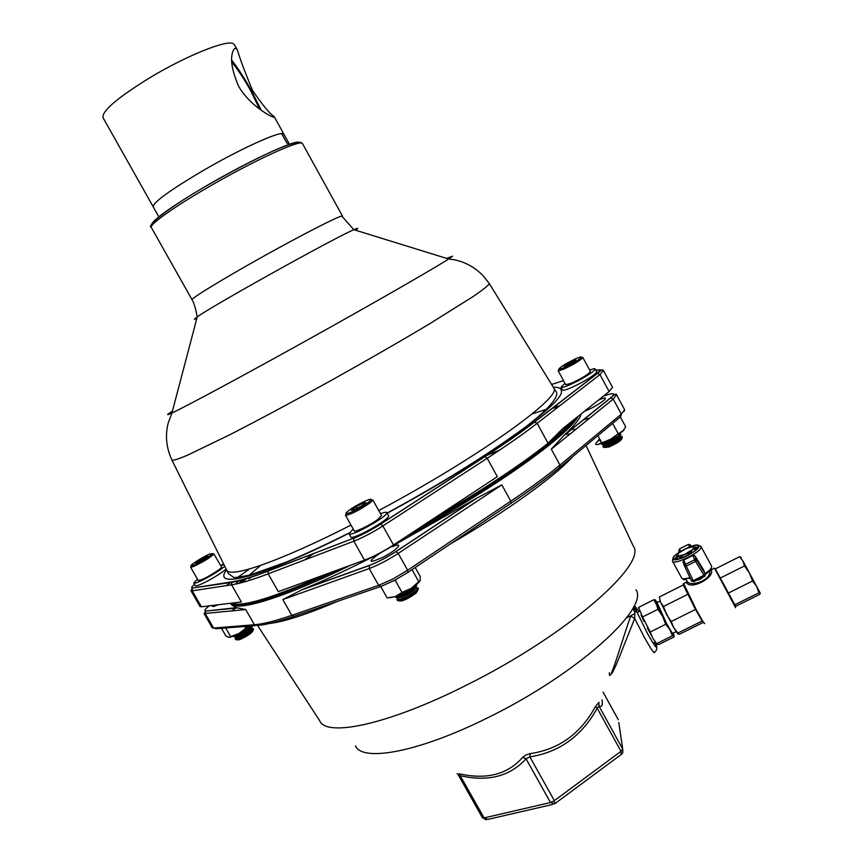 <?xml version="1.0" encoding="UTF-8"?>
<svg xmlns="http://www.w3.org/2000/svg" width="863" height="863" viewBox="0 0 863 863"><rect width="100%" height="100%" fill="white"/><g stroke="black" fill="none" stroke-linecap="round" stroke-linejoin="round"><path stroke-width="1.29" d="M572.234 421.036C566.991 427.077 558.933 434.467 548.037 443.215L562.547 428.771L609.138 391.565L612.503 387.336M241.198 582.784L245.275 578.76M260.702 565.394L249.029 575.287M553.722 407.271L559.504 405.966M194.509 584.402C191.338 587.045 190.799 588.242 192.902 587.983L232.287 581.791C240.604 580.486 252.686 576.829 268.501 570.799L354.089 538.016C362.244 534.758 371.101 530.098 380.637 524.035L382.848 525.945C372.417 532.579 362.751 537.66 353.841 541.209L268.188 573.83L278.328 591.651L364.488 560.152C373.452 556.711 383.118 551.651 393.496 544.974L497.325 476.689L487.185 458.285L484.941 456.527C504.736 443.69 521.22 432.18 534.402 421.996L597.304 373.388L600.551 369.774L595.923 370.292M574.348 419.353C559.99 439.245 496.948 484.316 421.543 526.527M337.584 569.99C280.745 596.117 246.171 607.412 233.884 603.873M235.577 584.111L239.051 580.411M241.586 577.908L242.848 576.7M201.403 606.797L241.37 601.964L231.586 584.834L192.233 590.831L190.885 590.605L192.32 588.544L192.233 590.831L201.403 606.797L200.011 606.506L190.906 590.648M249.418 568.997L235.502 579.019M231.478 581.921L226.322 585.632M283.905 134.24L288.922 143.431L286.926 143.161L281.651 133.603C273.722 133.7 236.969 150.842 203.312 170.453C169.828 190.259 153.129 202.384 153.215 206.818L158.814 216.775M282.287 134.757L283.679 133.948M221.5 628.318L225.847 635.923L228.835 637.293L238.803 633.518C234.143 635.912 230.896 637.174 229.083 637.304M250.853 625.988L238.803 633.518L245.761 628.329L250.809 625.988M245.653 628.135L248.048 626.214M225.718 627.984L230.497 636.311M244.704 626.473L245.761 628.329M220.788 565.74L223.959 564.553M224.79 566.225C220.906 569.602 214.682 573.625 206.095 578.286C198.727 582.126 194.596 583.712 193.733 583.054L197.498 579.192M226.182 569.008C222.233 572.406 216.052 576.398 207.638 580.972C200.259 584.801 196.128 586.387 195.254 585.707L193.754 583.086M234.197 636.894L236.775 636.743C245.07 633.01 250.151 629.645 252.028 626.646L251.942 626.549M247.627 626.603L245.372 627.649M233.711 635.934L236.268 635.869C244.046 632.406 249.148 629.095 251.565 625.934M246.182 626.355L244.963 626.926M235.599 637.886L235.329 638.89L235.707 637.487L237.918 637.131C244.963 634.003 249.547 631.015 251.672 628.167L253.064 628.544L251.64 628.329M235.329 638.89L237.778 638.512C245.621 635.028 250.712 631.705 253.064 628.544M235.707 639.526L238.285 639.386C246.581 635.664 251.662 632.288 253.539 629.278L253.442 629.181M236.786 639.817L239.429 639.774C247.303 636.193 251.856 633.129 253.064 630.583L253.172 630.195M239.623 633.075L245.955 629.375M246.182 628.199L248.911 626.139M209.601 554.111C202.87 556.829 188.76 565.837 191.176 565.869L193.862 565.092C202.816 560.81 209.04 556.991 212.514 553.615L209.601 554.111M221.511 567.002L213.916 554.003C210.151 557.66 203.42 561.813 193.711 566.441L190.799 567.282L191.036 566.398M196.688 562.201L197.67 561.586M221.521 567.023C222.643 567.962 208.188 577.131 201.359 579.785L198.22 580.454L190.615 567.196M199.968 561.425L207.832 555.934L197.53 561.349L195.707 563.205L199.968 561.425M198.037 562.234L197.53 561.349M204.229 558.868L203.571 557.725M396.268 596.214L395.901 596.786M380.702 586.473L387.12 597.908L395.308 596.581L395.804 597.487C399.591 597.897 405.826 594.985 414.51 588.739L416.678 585.686M389.547 597.8L395.308 596.581L401.996 592.439L411.144 588.393L395.308 596.581C399.45 596.657 405.653 593.69 413.927 587.692L416.16 584.801L416.7 585.729M400.421 594.402L398.145 596.419M396.958 599.558L397.563 598.091C401.435 598.027 407.002 595.351 414.262 590.055L416.279 587.563L417.908 588.027L415.696 587.627M397.109 599.731C401.414 599.677 407.606 596.7 415.675 590.81L417.908 588.027M396.98 599.602L397.541 600.583C401.338 601.015 407.573 598.102 416.246 591.845L418.415 588.793M399.127 600.875C402.136 601.63 407.757 599.062 415.998 593.172L417.832 590.292M412.902 588.523L400.173 595.718M414.553 587.142L411.662 588.048M416.031 585.405L415.362 585.427M348.965 510.411C346.3 512.417 345.383 513.528 346.214 513.755C351.37 512.654 358.706 508.911 368.221 502.503L371.112 499.796C372.881 496.872 356.279 504.844 348.965 510.411M371.219 499.828L372.74 500.281L369.612 503.215C359.31 510.173 351.36 514.229 345.772 515.405L345.448 515.211M381.522 515.481L378.426 518.965C371.263 524.607 354.423 532.859 354.24 530.842L345.47 515.243M365.718 502.741L363.247 502.978L356.095 506.7L351.36 510.216L353.787 510.011L360.993 506.268L365.718 502.741M363.884 504.111L363.247 502.978M357.012 508.329L356.095 506.7M601.349 443.442L601.878 444.51L606.538 443.668C614.877 439.957 619.656 436.894 620.864 434.477L620.249 433.42M620.163 434.229L618.76 434.467M601.382 443.582L606.031 442.741C614.37 439.03 619.149 435.966 620.368 433.55M603.323 445.351L602.989 446.473L603.42 445.038L607.53 444.175C614.596 441.069 618.9 438.361 620.443 436.052L620.68 436.128M618.383 435.923L604.478 443.302M602.989 446.473L607.552 445.524C615.416 442.072 620.195 439.062 621.899 436.495M602.903 446.387L603.388 447.282L608.059 446.462C616.398 442.762 621.166 439.699 622.374 437.261L622.266 437.142M604.575 447.487L609.041 446.969C616.98 443.409 621.241 440.615 621.835 438.577L621.921 438.275M615.74 437.757L607.476 442.136M603.043 442.795L602.072 443.819M563.884 367.746C572.859 363.485 578.674 360 581.338 357.282C581.576 356.505 579.774 356.948 575.945 358.62C565.146 363.873 559.418 367.465 558.771 369.407L563.884 367.746M581.727 357.401L582.795 357.735C579.914 360.68 573.615 364.466 563.895 369.073L558.339 370.863L558.631 369.871M590.421 371.468L590.432 371.5C588.598 374.197 582.309 378.091 571.554 383.172L565.729 384.725L558.145 370.756M570.335 362.417L575.74 359.72M570.163 362.115L564.37 365.632L564.132 366.678L575.567 360.669L575.761 359.644L570.163 362.115L570.918 363.496M564.79 366.397L564.37 365.632M610.087 439.547L612.115 438.469M600.734 440.831L600.346 441.565L601.349 441.953M380.54 513.722C384.283 512.288 386.376 511.91 386.797 512.59L386.732 513.215C385.427 517.94 349.364 537.606 348.986 533.809L353.247 529.084M388.523 515.664L388.49 516.354C387.207 521.123 351.155 540.777 350.745 536.937L349.019 533.863M589.666 370.076C593.021 368.792 594.866 368.425 595.2 368.965C594.715 370.853 589.159 374.715 578.544 380.529C568.339 385.793 562.493 388.037 561.004 387.271L564.974 383.334M596.7 371.726L596.721 371.77C596.247 373.69 590.702 377.552 580.087 383.355C569.871 388.62 564.014 390.853 562.525 390.065L561.026 387.314M419.936 580.982C418.749 582.838 415.815 585.308 411.144 588.393L420.216 580.368L420.195 576.419L415.222 567.52M396.484 579.31L395.351 580.583L401.996 592.439M395.351 580.583L394.035 580.637M412.061 569.634L418.674 581.576M623.981 429.968L610.573 439.289L618.221 433.69L622.644 431.5L625.675 426.829L620.346 416.98M597.811 444.467L610.573 439.289C605.114 442.093 600.864 443.83 597.811 444.467C595.092 444.909 594.898 444.035 597.218 441.845L600.076 439.612M612.633 423.388L618.221 433.69M597.919 435.632L601.576 442.385M599.591 438.717L597.218 441.845M747.941 570.227L760.249 593.129L747.941 570.227M752.655 579.051L743.151 561.36L752.655 579.051M735.643 606.333L759.796 594.337L760.249 593.129L758.944 592.795L756.646 586.462L752.579 580.993L749.408 573.021L744.489 565.945L742.881 560.874L739.548 556.721L715.308 568.89L735.643 606.258M735.61 607.725L714.618 568.35M704.661 623.388C704.888 624.888 702.04 620.238 696.117 609.44L683.658 583.593M686.872 580.918L686.916 581.004C689.494 587.627 711.511 580.508 709.828 570.659M710.745 569.494L711.155 569.785C715.61 577.25 690.249 590.767 686.452 582.374L686.905 580.993L686.387 582.223L683.269 583.787M711.155 569.785L714.294 568.21M701.63 577.93L702.676 577.293M696.926 580.184L698.048 579.72M696.096 558.534L694.575 559.537M685.298 564.057L684.176 564.434M677.919 634.046L677.93 633.032L673.733 627.725L671.241 621.533L695.502 609.44L702.935 622.309M703.162 622.46L679.569 634.176L677.897 634.035L673.733 627.725L660.529 602.147L659.31 596.991L683.248 584.974L695.502 609.44M671.241 621.533L666.484 614.434L663.474 606.495L687.649 594.402M676.096 631.63L673.075 633.14C673.291 634.855 671.004 631.392 666.214 622.73L657.045 602.536M673.399 632.978L674.1 635.912L669.915 629.623L662.665 616.344L653.83 599.742L655.492 599.958M657.034 644.359L652.762 638.156L657.077 644.37L658.847 644.467L674.089 636.894L674.1 635.912L672.396 635.783L669.915 629.623L665.675 624.305L662.665 616.344L657.94 609.267L655.351 600.27L657.369 602.374M672.396 635.783L657.002 643.431M665.675 624.305L650.227 632.007L652.762 638.156M657.94 609.267L642.547 616.98L650.227 632.007M653.83 599.742L638.577 607.39L642.547 616.98M638.674 608.447L638.577 607.39M665.049 611.295L661.738 604.337M677.93 633.032L702.104 621.026M663.474 606.495L660.529 602.147L659.31 596.991M741.188 557.714L739.559 556.721L740.864 557.131M758.944 592.795L734.467 604.952M752.579 580.993L728.005 593.237M744.489 565.945L720.012 578.199M651.317 635.265L647.433 628.221M643.927 621.328L641.036 615.071M684.607 565.341L682.978 561.921L683.766 560.033L692.978 555.373L694.985 555.858L703.334 569.548M685.826 579.17L684.564 579.828L683.129 579.321L683.377 578.814M684.596 566.204L682.978 561.921M683.766 560.033L685.427 564.38L684.683 566.441L686.29 566.096L693.183 580.67L703.96 575.254L695.535 561.435L686.29 566.096L685.427 564.38L694.661 559.731L695.535 561.435L696.829 560.314L694.661 559.731L692.892 555.427M679.289 552.158L678.803 550.853L679.505 548.879L680.476 551.403M689.408 546.937L688.458 544.348L690.432 544.931L691.026 546.344M679.505 548.879L688.383 544.391M690.271 553.658L691.695 551.781L690.875 551.489M677.563 556.257L679.968 557.433L684.542 554.499L689.925 553.032L692.45 549.666L695.761 547.789L693.302 546.646L686.322 548.426L678.491 553.205L677.563 556.257L684.542 554.499L692.45 549.666L694.014 547.088L692.741 546.592M695.761 547.789L696.592 549.321M693.205 549.062L696.214 549.666M679.968 557.433L680.486 558.393M689.925 553.032L690.368 553.852M259.655 109.072L250.658 90.723C243.506 77.972 237.239 68.511 231.834 62.309M261.198 110.173L251.629 91.014C244.499 78.231 237.886 68.004 231.802 60.324M238.576 86.214C251.209 108.188 276.656 119.579 274.456 117.131L273.949 116.429C269.439 113.398 262.309 104.747 252.568 90.464C244.941 72.147 239.925 58.738 237.498 50.237C235.879 47.551 234.456 47.702 233.215 50.69C229.871 58.134 231.662 69.968 238.576 86.214M234.488 44.779L233.172 43.614C226.645 39.644 186.829 55.545 151.09 76.969C117.746 97.465 101.726 111.036 103.042 117.681L153.15 206.699M274.456 117.131L283.841 134.121C282.784 129.72 242.007 147.886 203.312 170.453C169.828 190.259 153.129 202.384 153.215 206.818M609.31 672.86C608.922 686.894 621.543 641.511 630.713 616.117L634.704 618.458L623.366 646.883C616.894 663.798 612.838 672.838 611.177 674.003M602.072 699.904C602.838 705.308 601.802 707.369 598.965 706.096L598.911 702.353L595.492 706.506C580.551 733.777 558.793 749.472 530.216 753.604L525.966 754.952L522.751 757.272L526.031 758.771C509.99 776.387 488.08 782.04 460.303 775.708L458.35 774.996L482.428 817.703L486.257 819.807M634.035 605.988L634.823 610.939L637.077 612.396L647.487 633.518C655.621 647.876 658.081 650.767 654.866 642.191M632.773 608.415L634.823 610.939L634.704 618.458L643.96 636.624C651.177 649.569 654.726 654.693 654.607 651.997C657.455 650.217 657.552 646.948 654.888 642.18M392.363 546.711C404.607 541.533 397.681 549.612 383.237 557.11C368.167 563.744 367.066 562.449 379.936 553.205L477.476 497.768L501.824 484.866L510.81 501.166C530.594 487.886 546.991 475.858 559.979 465.071L621.349 414.132L624.629 409.742M616.516 394.769L613.215 399.094L551.306 449.181L564.014 435.384C574.262 425.869 579.979 418.717 581.166 413.906M532.083 413.927L548.037 408.792M530.216 753.604L529.882 756.873L554.348 800.659L621.004 751.306L622.719 749.084L598.965 706.096L597.207 708.243C581.813 736.042 559.375 752.256 529.882 756.873L526.031 758.771L550.486 802.525L554.618 803.863L554.348 800.659L550.486 802.525L484.1 817.93L482.428 817.703M595.492 706.506L597.207 708.243L621.004 751.306L621.112 754.575L555.2 803.431M598.372 400.162C615.103 392.784 598.814 405.901 584.618 411.144M302.827 589.386L369.45 565.341L369.213 568.555L282.816 599.558L302.827 589.386C325.685 579.979 351.381 567.919 379.936 553.205M230.615 603.366L231.413 604.758L236.268 607.649L245.718 609.558L204.067 613.561L205.621 611.522L205.47 613.895L213.603 628.048L254.391 624.736C263.096 624.046 275.567 620.918 291.802 615.341L378.652 585.33L392.654 579.105L407.649 570.26L510.81 501.166L510.788 503.431L408.08 572.298M218.091 604.78C213.441 606.829 211.683 607.045 212.816 605.416M390.831 580.044L392.697 579.17M635.988 607.617L638.954 611.608L635.988 607.617C634.693 606.171 635.049 607.757 637.077 612.396M643.679 620.648L643.172 619.753M650.594 634.003L648.598 629.914M634.078 605.902L635.621 607.034L634.143 605.772M552.579 804.467L487.822 819.408L484.1 817.93L459.116 773.755C486.43 779.979 507.638 774.489 522.751 757.272M612.568 387.422L603.464 370.594L599.958 374.585L597.304 373.388M609.138 391.565L599.958 374.585L537.153 423.302L534.402 421.996M242.751 579.461L238.868 583.366M226.548 569.742C211.241 590.184 261.306 577.627 349.159 533.14M387.163 513.248C485.384 460.357 566.452 401.511 561.284 390.615C560.95 388.167 558.393 387.045 553.615 387.228M226.602 569.85L226.71 570.065C229.687 578.544 279.526 561.586 350.993 525.082M378.76 510.551C475.869 458.771 559.03 399.386 554.175 388.738L553.431 387.002M172.427 411.122C166.235 415.081 166.063 415.707 171.931 412.999L168.242 422.924C165.016 435.437 166.268 447.865 171.974 460.216C173.539 460.583 178.738 458.9 187.562 455.189L230.227 434.531C259.332 419.601 292.503 401.845 329.742 381.252C367.012 360.454 400.356 341.273 429.763 323.701L473.075 296.581C482.104 290.378 487.487 286.171 489.224 283.959L489.105 283.258M196.807 318.533C193.506 319.903 193.657 319.342 197.249 316.861L171.931 412.999C186.03 406.473 244.38 375.092 310.302 338.393C376.236 301.705 434.553 268.145 448.609 258.997L452.633 256.171L446.635 258.382M387.077 513.086C436.743 485.966 478.706 460.27 512.967 436.009C544.639 414.143 560.853 396.117 555.945 391.446L489.31 283.582L482.881 275.416C472.978 265.631 461.554 260.162 448.609 258.997L353.852 229.698L341.791 216.052C337.109 216.796 300.27 235.696 260.712 257.843C221.133 279.979 190.432 298.846 192.093 299.785C192.719 301.403 193.042 300.162 195.707 309.612L197.249 316.861C212.568 305.685 334.898 237.595 353.852 229.698L357.131 228.393C358.361 228.048 357.865 228.663 355.632 230.238M192.061 299.731L151.359 227.53C148.598 224.65 178.393 203.841 218.112 181.5C257.778 159.116 295.718 141.791 301.5 143.01L302.492 143.582M152.417 224.844C148.156 222.805 176.451 202.686 215.621 180.529C254.725 158.361 292.816 140.939 298.587 142.168L298.814 142.212M231.543 603.151C241.726 607.498 273.474 597.757 326.797 573.927M434.467 518.027C482.741 490.011 520.605 465.071 548.037 443.215L537.153 423.302C523.852 433.625 507.196 445.286 487.185 458.285L382.848 525.945L393.496 544.974M600.27 370.626L601.425 370.367M597.099 369.925L596.322 370.162M380.637 524.035L484.941 456.527M364.488 560.152L353.841 541.209L353.819 538.296C362.136 534.909 371.144 530.152 380.82 524.035L485.135 456.505C504.984 443.647 521.532 432.104 534.801 421.888L597.692 373.28C601.187 370.098 603.086 369.159 603.377 370.475L603.464 370.594M223.571 563.755L220.777 565.718M192.902 587.983L231.672 582.385L231.586 584.834C239.99 583.561 252.19 579.893 268.188 573.83L268.22 571.069L354.089 538.016M232.287 581.791L231.672 582.385C240.151 580.907 252.33 577.131 268.22 571.069L268.501 570.799M563.517 380.648L551.813 384.38M686.452 582.374L686.98 581.177M701.813 578.318L698.275 580.098M672.45 561.047C673.313 556.862 670.68 561.241 679.968 558.728C689.472 556.29 700.648 546.7 699.149 545.729L700.993 546.495C703.777 550.756 673.906 565.966 672.45 561.047L672.406 560.939M681.554 577.8L681.597 577.919C682.428 579.181 685.222 579.084 689.969 577.606M711.544 566.02L711.619 566.171C712.083 567.832 709.904 570.335 705.082 573.679M698.814 545.848C701.306 549.742 673.949 563.55 673.086 558.857C670.961 554.866 697.563 541.414 698.814 545.848M694.327 546.991L697.843 547.422L698.178 545.912C699.106 541.845 671.835 553.949 673.572 558.501L675.039 559.127L676.905 555.858M698.34 546.096C700.734 549.839 674.391 563.129 673.561 558.609C671.511 554.78 697.131 541.813 698.34 546.096M676.419 559.353L678.253 556.484L676.409 559.353M696.02 548.253L697.239 548.641L696.02 548.253M694.985 555.858L696.829 560.314L705.254 574.132L703.96 575.254L704.596 576.333L705.298 574.197L703.183 569.202M691.63 581.101L693.798 581.748L691.608 581.069M691.576 581.004L684.693 566.441L691.576 580.993L693.183 580.67L693.83 581.738L704.596 576.333L693.83 581.738M684.564 579.828L684.898 579.181M683.291 578.771L690.271 578.242L683.453 578.782M698.696 545.643L699.418 545.675M635.988 589.785C649.461 608.286 577.379 673.852 488.911 717.175C419.634 751.964 362.579 762.439 355.48 745.923M257.519 625.459L319.623 720.594C325.987 737.628 388.49 724.64 466.505 685.114C566.268 635.686 647.973 563.992 633.259 546.031L586.042 445.513M450.68 478.706L451.425 478.329M556.851 435.923L561.187 435.017M565.308 434.348L570.26 433.852M572.784 456.538C554.769 476.57 507.412 510.864 450.454 543.895M256.268 601.813L257.142 600.831M337.972 601.187C306.894 614.37 284.035 621.813 269.364 623.518M263.334 601.328L266.397 598.091M393.906 580.68L381.219 586.301L294.326 616.214L291.802 615.341L282.816 599.558M369.45 565.341C377.67 562.223 386.516 557.595 395.998 551.468L398.221 553.41C387.865 560.109 378.188 565.157 369.213 568.555L378.652 585.33L381.219 586.301M551.942 408.447L558.339 406.872M578.307 416.182C568.555 435.459 493.528 489.181 406.473 536.43M551.306 449.181L559.979 465.071L559.386 467.692C546.613 478.318 530.529 490.152 511.133 503.194M618.221 719.591L603.097 692.18M618.76 722.46L622.719 749.084L622.816 752.687L621.759 754.111M351.068 565.049C281.575 598.922 234.865 612.514 230.55 603.269M242.46 582.439L246.775 578.318M249.472 575.869L250.583 574.877M564.014 435.384L610.551 397.875C615.103 394.035 614.704 392.827 609.354 394.251L603.712 395.89M610.249 394.013L609.354 394.251M560.076 467.11L620.724 416.667L621.349 414.132L613.215 399.094L610.551 397.875M613.625 394.671L614.877 394.477M395.998 551.468L475.513 498.954M501.824 484.866L398.221 553.41L407.649 570.26L407.778 572.503L394.057 580.605M209.191 605.858C204.704 609.451 203.679 611.177 206.138 611.047L237.627 607.951M248.986 578.89L252.05 576.667M206.138 611.047L236.268 607.649L231.651 611.08M245.718 609.558L254.391 624.736L257.239 625.481C265.739 624.812 277.821 621.824 293.496 616.506M204.089 613.615L212.158 627.66L216.289 628.739L255.351 625.632M241.198 603.992L238.415 606.063M491.349 451.176L490.238 451.619M589.785 418.048L583.366 419.785M571.274 423.064L570.119 423.377M242.579 605.869L245.955 603.356M304.607 559.958L314.11 553.334M486.592 455.459L499.202 450.378M566.743 426.851L568.361 426.419M478.026 461.004L478.62 460.723M563.992 429.494L565.513 429.235M633.733 610.27L634.898 612.126M240.982 582.838L245.092 578.803M247.746 576.355L248.878 575.33M553.507 407.228L559.709 405.804M349.202 532.903C325.739 544.693 304.801 554.402 286.376 562.04L249.752 575.103C239.051 577.153 233.69 577.908 233.69 577.358L228.479 573.712L171.974 460.216M342.482 216.074L302.417 143.452L301.09 142.481C291.565 140.378 250.96 160.647 210.389 183.592C169.18 206.937 145.815 225.912 151.305 227.444M283.841 134.121L289.418 144.229M234.229 637.034L233.744 636.182M235.739 639.666L235.254 638.814M253.539 629.278L253.032 628.404M252.028 626.646L251.618 625.923M191.176 565.869L190.799 567.282M212.514 553.615L213.916 554.003M418.436 588.825L417.865 587.8M346.214 513.755L345.772 515.405M372.794 499.882L381.543 515.524M371.112 499.796L372.74 500.281M622.374 437.261L621.867 436.333M581.338 357.282L582.795 357.735M582.827 357.465L590.432 371.5M558.771 369.407L558.339 370.863M386.797 512.59L388.544 515.718M595.2 368.965L596.721 371.77M685.912 579.159L686.916 581.004M655.351 600.27L654.51 599.742M660.044 601.036L656.592 602.762M683.313 585.567L683.388 584.1M715.405 568.836L714.251 568.134M655.179 642.029L653.043 643.086M639.289 611.436L637.131 612.525M634.931 613.625L626.538 617.832M672.482 561.112L681.597 577.919M704.596 576.333L705.287 575.675M711.371 567.854C710.939 569.839 708.879 572.05 705.19 574.499M692.978 555.373L694.747 559.677L685.427 564.38L684.693 566.441M700.972 546.462L711.608 566.128M688.458 544.348L689.505 546.905M694.014 547.088L694.575 547.11M273.949 116.429L272.87 117.055M234.369 44.574L237.498 50.237M317.638 551.986L317.088 552.363M257.908 600.616L255.577 603.453M421.133 526.797C497.595 484.057 561.133 438.415 575.19 418.674M603.108 692.148L618.329 719.72M338.016 569.828C295.826 589.418 265.297 600.831 246.419 604.089C228.695 605.848 233.851 603.895 230.583 603.269M562.805 436.538L610.885 397.778C614.434 394.326 616.344 393.366 616.603 394.898L624.661 409.806L624.078 411.468M300.648 590.324L369.202 565.578C377.573 562.352 386.559 557.649 396.16 551.468L477.476 497.768M213.657 628.145L212.233 627.768M245.826 603.377L242.471 605.88M304.434 560.033L313.938 553.399M499.407 450.238L486.818 455.308M482.169 457.185L481.069 457.627M568.253 426.311L566.915 426.678M477.573 461.295L478.167 461.015M563.453 430.011L567.077 429.515M571.64 429.245L575.535 429.58M458.339 774.985L457.207 773.528"/></g></svg>
